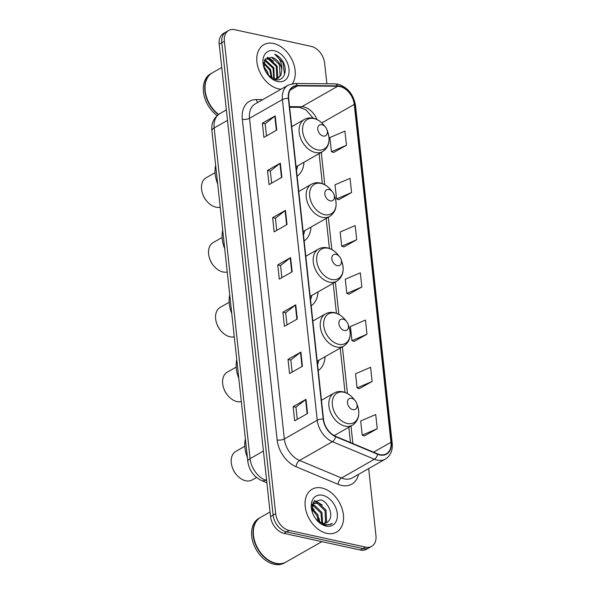 <?xml version="1.0" encoding="UTF-8"?>
<svg xmlns="http://www.w3.org/2000/svg" width="594" height="594" viewBox="0 0 594 594"><rect width="100%" height="100%" fill="white"/><g stroke="black" fill="none" stroke-linecap="round" stroke-linejoin="round"><path stroke-width="0.89" d="M311.197 305.799A27.242 18.926 60.3 0 0 318.035 291.892M318.236 370.611A27.242 18.926 60.3 0 0 325.074 356.704M304.15 240.986A27.242 18.926 60.3 0 0 310.996 227.079M297.111 176.173A27.242 18.926 60.3 0 0 303.957 162.266M326.878 83.769L324.636 63.142A15.422 10.714 60.3 0 0 311.159 46.369L234.764 29.7A15.422 10.714 60.3 0 0 228.668 30.472L223.53 33.398A15.422 10.714 60.3 0 0 219.223 44.194L270.545 516.594A15.422 10.714 60.3 0 0 284.021 533.375L360.417 550.044A15.422 10.714 60.3 0 0 366.513 549.264L369.082 547.802A15.422 10.714 60.3 0 1 362.986 548.574A15.422 10.714 60.3 0 0 369.082 547.802L371.651 546.339A15.422 10.714 60.3 0 0 375.957 535.543L368.681 468.592M226.099 31.935A15.422 10.714 60.3 0 0 221.792 42.731L273.114 515.132A15.422 10.714 60.3 0 0 286.59 531.905L362.986 548.574L286.59 531.905A15.422 10.714 60.3 0 1 273.114 515.132L221.792 42.731A15.422 10.714 60.3 0 1 226.099 31.935M273.552 43.466A24.673 17.137 60.3 0 0 263.803 44.706A24.673 17.137 60.3 0 0 258.338 68.384A24.673 17.137 60.3 0 0 278.482 88.818A24.673 17.137 60.3 0 0 281.096 89.174A24.673 17.137 60.3 0 1 278.482 88.818A24.673 17.137 60.3 0 1 258.338 68.384A24.673 17.137 60.3 0 1 263.803 44.706A24.673 17.137 60.3 0 1 273.552 43.466A24.673 17.137 60.3 0 1 292.196 60.15A24.673 17.137 60.3 0 1 292.404 83.657A24.673 17.137 60.3 0 0 292.196 60.15A24.673 17.137 60.3 0 0 273.552 43.466M321.844 487.993A24.673 17.137 60.3 0 0 312.095 489.233A24.673 17.137 60.3 0 0 306.623 512.912A24.673 17.137 60.3 0 0 326.767 533.345A24.673 17.137 60.3 0 0 336.516 532.105A24.673 17.137 60.3 0 0 341.988 508.427A24.673 17.137 60.3 0 0 321.844 487.993A24.673 17.137 60.3 0 0 312.095 489.233A24.673 17.137 60.3 0 0 306.623 512.912A24.673 17.137 60.3 0 0 326.767 533.345A24.673 17.137 60.3 0 0 336.516 532.105A24.673 17.137 60.3 0 0 341.988 508.427A24.673 17.137 60.3 0 0 321.844 487.993M339.894 86.516A16.446 11.427 -119.7 0 1 354.269 104.41L390.971 442.27A16.446 11.427 -119.7 0 1 386.382 453.786A16.446 11.427 -119.7 0 1 377.643 453.898L335.647 436.338A16.446 11.427 -119.7 0 1 323.507 419.156L288.677 98.493A16.446 11.427 -119.7 0 1 293.265 86.976A16.446 11.427 -119.7 0 1 297.579 85.9L337.711 86.264A16.446 11.427 -119.7 0 1 339.894 86.516M339.857 86.137A16.862 11.709 60.3 0 0 337.615 85.878L297.483 85.514A16.862 11.709 60.3 0 0 288.357 98.418L323.188 419.089A16.862 11.709 60.3 0 0 335.632 436.701L377.628 454.254A16.862 11.709 60.3 0 0 391.29 442.337L354.588 104.477A16.862 11.709 60.3 0 0 339.857 86.137M364.389 435.914L377.257 428.712L375.712 414.545L360.677 420.983L362.221 435.157L364.53 435.959M359.259 388.669L372.119 381.474L370.582 367.3L355.546 373.745L357.091 387.912L359.4 388.721M354.128 341.431L366.988 334.236L365.451 320.062L350.415 326.507L351.952 340.674L354.269 341.483M333.598 152.472L346.465 145.278L344.921 131.103L329.885 137.541L331.43 151.715L333.739 152.524M338.728 199.71L351.596 192.515L350.052 178.341L335.023 184.786L336.56 198.953L338.87 199.762M343.859 246.956L356.727 239.753L355.182 225.586L340.154 232.024L341.691 246.198L344 247M348.99 294.193L361.857 286.999L360.32 272.824L345.285 279.262L346.822 293.436L349.131 294.245M228.668 30.472A15.422 10.714 60.3 0 0 224.369 41.268L275.683 513.669A15.422 10.714 60.3 0 0 289.159 530.442L365.562 547.111A15.422 10.714 60.3 0 0 371.651 546.339M302.405 366.268L289.56 373.581L288.016 359.415L300.868 352.094L302.405 366.268M307.536 413.506L294.691 420.827L293.146 406.652L305.999 399.331L307.536 413.506M287.013 224.547L274.161 231.868L272.624 217.694L285.469 210.373L287.013 224.547M281.883 177.302L269.03 184.623L267.493 170.456L280.338 163.135L281.883 177.302M276.745 130.064L263.899 137.385L262.355 123.21L275.208 115.889L276.745 130.064M297.275 319.023L284.422 326.344L282.885 312.169L295.738 304.856L297.275 319.023M292.144 271.785L279.291 279.106L277.754 264.931L290.607 257.61L292.144 271.785M277.754 264.931L280.568 265.548M281.883 277.628L280.561 265.496L290.206 257.878A4.113 1.567 -6.2 0 1 290.607 257.61M282.885 312.169L285.699 312.786M287.013 324.873L285.692 312.734L295.337 305.116A4.113 1.567 -6.2 0 1 295.738 304.856M262.355 123.21L265.169 123.827M266.483 135.907L265.169 123.775L274.814 116.157A4.113 1.567 -6.2 0 1 275.208 115.889M267.493 170.456L270.307 171.065M271.614 183.152L270.3 171.013L279.945 163.395A4.113 1.567 -6.2 0 1 280.338 163.135M272.624 217.694L275.438 218.31M276.745 230.39L275.43 218.25L285.075 210.64A4.113 1.567 -6.2 0 1 285.469 210.373M293.146 406.652L295.961 407.269M297.275 419.349L295.961 407.217L305.606 399.599A4.113 1.567 -6.2 0 1 305.999 399.331M288.016 359.415L290.83 360.023M292.144 372.111L290.822 359.971L300.467 352.361A4.113 1.567 -6.2 0 1 300.868 352.094M361.857 286.999L346.822 293.436M356.727 239.753L341.691 246.198M351.596 192.515L336.56 198.953M346.465 145.278L331.43 151.715M366.988 334.236L351.952 340.674M372.119 381.474L357.091 387.912M377.257 428.712L362.221 435.157M264.449 60.261L266.023 60.499L273.856 67.842L274.272 79.232M264.233 60.766L265.214 60.952L273.054 68.295L273.745 79.136M265.347 58.873L269.231 58.665L277.071 66.008L277.695 76.997L276.299 79.047M265.154 59.103L268.429 59.125L276.262 66.469L276.886 77.45L275.824 79.143M263.825 66.58L267.426 71.503L268.792 75.846M264.233 68.28L267.582 74.465M263.736 62.63L270.641 69.669L272 78.304M263.647 63.41L269.839 70.129L271.317 77.888M268.05 75.067L275.141 79.566C284.088 82.128 288.469 69.944 282.469 60.788C280.294 57.596 277.702 55.413 274.695 54.225C279.677 57.87 282.046 63.113 281.801 69.936A11.62 8.071 60.3 0 0 271.644 57.291L279.477 64.635L280.101 75.624L277.628 78.579M281.801 69.936L280.903 75.163L278.037 78.363L273.96 79.217M274.339 50.742A16.758 11.642 60.3 0 0 264.092 67.924A16.758 11.642 60.3 0 0 268.399 75.49A16.758 11.642 60.3 0 0 277.688 81.549A16.758 11.642 60.3 0 0 288.988 68.971A16.758 11.642 60.3 0 0 274.339 50.742M271.644 57.291L264.976 59.355L264.152 68.006M212.214 72.906A25.698 17.85 60.3 0 0 212.051 72.995L210.61 73.819A25.698 17.85 60.3 0 0 203.608 93.169A25.698 17.85 60.3 0 0 217.1 115.615M212.051 72.995A25.698 17.85 60.3 0 0 205.034 92.196A25.698 17.85 60.3 0 0 218.302 114.612M206.823 97.913A25.445 17.672 60.3 0 0 206.831 97.943A25.445 17.672 60.3 0 0 213.372 109.422A25.445 17.672 60.3 0 0 213.394 109.452M221.755 67.471L212.377 72.817A25.698 17.85 60.3 0 0 206.809 97.876A25.698 17.85 60.3 0 0 213.417 109.474A25.698 17.85 60.3 0 0 218.585 114.404M274.695 54.225L283.011 62.734L284.556 74.458M267.166 57.484L270.485 59.103M267.664 57.284L273.515 61.137M215.087 172.661L206.155 177.747A16.446 11.427 60.3 0 0 202.599 193.785A16.446 11.427 60.3 0 0 206.823 201.21A16.446 11.427 60.3 0 0 215.941 207.158A16.446 11.427 60.3 0 0 220.203 207.195M323.181 136.041A6.17 4.284 60.3 0 0 326.952 129.715A6.17 4.284 60.3 0 0 325.371 126.93A6.17 4.284 60.3 0 0 321.948 124.703A6.17 4.284 60.3 0 0 317.79 129.329A6.17 4.284 60.3 0 0 323.181 136.041M296.451 170.077A24.413 16.959 60.3 0 0 297.646 165.86M215.652 165.325A28.267 19.639 60.3 0 0 217.664 183.843M202.599 193.785L202.821 194.431A13.877 9.638 60.3 0 0 206.385 200.69L206.823 201.21M222.134 237.474L213.201 242.56A16.446 11.427 60.3 0 0 209.637 258.598A16.446 11.427 60.3 0 0 213.862 266.023A16.446 11.427 60.3 0 0 222.98 271.97A16.446 11.427 60.3 0 0 227.242 272.007M330.227 200.854A6.17 4.284 60.3 0 0 333.999 194.528A6.17 4.284 60.3 0 0 332.41 191.743A6.17 4.284 60.3 0 0 328.994 189.516A6.17 4.284 60.3 0 0 324.836 194.141A6.17 4.284 60.3 0 0 330.227 200.854M303.489 234.89A24.413 16.959 60.3 0 0 304.685 230.672M222.698 230.138A28.267 19.639 60.3 0 0 224.71 248.656M209.637 258.598L209.86 259.244A13.877 9.638 60.3 0 0 213.424 265.503L213.862 266.023M229.173 302.287L220.24 307.373A16.446 11.427 60.3 0 0 216.676 323.418A16.446 11.427 60.3 0 0 220.909 330.836A16.446 11.427 60.3 0 0 230.019 336.783A16.446 11.427 60.3 0 0 234.281 336.82M337.266 265.667A6.17 4.284 60.3 0 0 341.038 259.34A6.17 4.284 60.3 0 0 339.449 256.563A6.17 4.284 60.3 0 0 336.033 254.329A6.17 4.284 60.3 0 0 331.875 258.954A6.17 4.284 60.3 0 0 337.266 265.667M310.528 299.703A24.413 16.959 60.3 0 0 311.724 295.485M229.737 294.951A28.267 19.639 60.3 0 0 231.749 313.469M216.676 323.418L216.899 324.057A13.877 9.638 60.3 0 0 220.471 330.323L220.909 330.836M236.212 367.099L227.279 372.186A16.446 11.427 60.3 0 0 223.715 388.231A16.446 11.427 60.3 0 0 227.948 395.649A16.446 11.427 60.3 0 0 237.065 401.596A16.446 11.427 60.3 0 0 241.327 401.633M344.305 330.479A6.17 4.284 60.3 0 0 348.077 324.153A6.17 4.284 60.3 0 0 346.495 321.376A6.17 4.284 60.3 0 0 343.072 319.141A6.17 4.284 60.3 0 0 338.914 323.767A6.17 4.284 60.3 0 0 344.305 330.479M317.575 364.516A24.413 16.959 60.3 0 0 318.77 360.298M236.776 359.764A28.267 19.639 60.3 0 0 238.788 378.289M223.715 388.231L223.938 388.87A13.877 9.638 60.3 0 0 227.509 395.136L227.948 395.649M244.81 446.272L235.885 451.358A16.446 11.427 60.3 0 0 232.321 467.404A16.446 11.427 60.3 0 0 236.546 474.829A16.446 11.427 60.3 0 0 245.664 480.769A16.446 11.427 60.3 0 0 252.16 479.945L256.504 477.472M352.91 409.652A6.17 4.284 60.3 0 0 356.682 403.333A6.17 4.284 60.3 0 0 355.093 400.549A6.17 4.284 60.3 0 0 351.678 398.322A6.17 4.284 60.3 0 0 347.512 402.947A6.17 4.284 60.3 0 0 352.91 409.652M245.381 438.936A28.267 19.639 60.3 0 0 247.394 457.462M232.321 467.404L232.544 468.042A13.877 9.638 60.3 0 0 236.108 474.309L236.546 474.829M270.047 511.998L260.662 517.344A25.698 17.85 60.3 0 0 255.101 542.404A25.698 17.85 60.3 0 0 261.709 554.009A25.698 17.85 60.3 0 0 275.95 563.29A25.698 17.85 60.3 0 0 286.1 562.006L321.874 541.631M260.506 517.433A25.698 17.85 60.3 0 0 260.343 517.523A25.698 17.85 60.3 0 0 254.648 542.196A25.698 17.85 60.3 0 0 275.631 563.476A25.698 17.85 60.3 0 0 285.781 562.191A25.698 17.85 60.3 0 0 285.944 562.095M260.343 517.523L258.895 518.347A25.698 17.85 60.3 0 0 253.2 543.02A25.698 17.85 60.3 0 0 274.183 564.3A25.698 17.85 60.3 0 0 284.333 563.008L285.781 562.191M312.392 504.796L314.271 505.049L321.963 512.474L322.579 523.24M312.058 505.405L313.253 505.628L320.938 513.053L321.837 523.076M316.223 519.438A11.62 8.071 60.3 0 0 322.252 523.18A11.62 8.071 60.3 0 0 326.841 522.594A11.62 8.071 60.3 0 0 328.653 520.975L326.752 522.653M311.731 506.229L314.122 503.096L318.354 502.724L326.039 510.149L326.522 521.213L325.148 523.232M312.102 504.447L314.122 503.096M313.632 503.422L317.33 503.304L325.022 510.729L325.505 521.799L324.554 523.321M311.642 507.922L317.879 514.798L319.312 521.992M311.716 509.132L316.862 515.377L318.31 521.324M316.513 519.802L324.814 525.17L330.799 524.413L332.209 523.366C329.618 524.799 326.715 525.059 323.507 524.153L316.201 519.423M322.631 495.27A16.758 11.642 60.3 0 0 312.385 512.451A16.758 11.642 60.3 0 0 316.691 520.017A16.758 11.642 60.3 0 0 325.98 526.076A16.758 11.642 60.3 0 0 337.281 513.498A16.758 11.642 60.3 0 0 322.631 495.27M328.653 520.975C334.051 515.503 328.23 501.663 320.723 499.91L313.187 502.175L312.236 511.917M255.116 542.441A25.445 17.672 60.3 0 0 255.123 542.471A25.445 17.672 60.3 0 0 261.664 553.957A25.445 17.672 60.3 0 0 261.687 553.979M332.209 523.366L330.695 524.472M314.36 500.891L319.223 503.014M314.768 500.586L322.297 504.982M311.65 507.432L314.137 509.63M319.045 518.31L319.75 522.237M219.223 44.194L224.369 41.268M360.417 550.044L365.562 547.111M284.021 533.375L289.159 530.442M270.545 516.594L275.683 513.669M211.902 130.799A10.276 3.92 -6.2 0 1 214.167 127.955L250.089 458.65A20.56 14.278 60.3 0 0 265.266 480.13A10.276 5.495 112.7 0 1 261.672 480.613C253.779 476.774 249.168 470.403 247.832 461.501L211.902 130.799C211.449 125.534 211.961 118.978 219.906 113.558A20.56 14.278 60.3 0 0 214.167 127.955L227.502 120.359M266.647 480.709L265.266 480.13L266.506 479.425M247.832 461.501A10.276 3.92 -6.2 0 1 250.089 458.65L263.424 451.054M354.269 104.41L321.785 122.913M316.936 119.505A16.446 11.427 60.3 0 0 303.913 107.009A16.446 11.427 60.3 0 0 301.722 106.757L289.56 106.645M358.531 474.383A25.698 17.85 -119.7 0 1 341.609 485.439A25.698 17.85 -119.7 0 1 338.12 484.325L296.116 466.765A25.698 17.85 -119.7 0 1 277.153 439.916L242.315 119.253A25.698 17.85 -119.7 0 1 256.229 99.577L262.734 99.636M377.628 454.254A5.138 2.747 112.7 0 1 374.413 459.251L341.513 477.992A20.56 14.278 60.3 0 0 344.312 478.883A20.56 14.278 60.3 0 0 352.435 477.851L385.328 459.11A20.56 14.278 -119.7 0 1 374.413 459.251L332.417 441.698A20.56 14.278 -119.7 0 1 317.241 420.218L282.402 99.554A5.138 1.96 -6.2 0 1 288.357 98.418M391.29 442.337A5.138 1.96 -6.2 0 1 392.203 443.295L355.502 105.435C353.527 94.364 347.698 87.288 338.008 84.192L334.912 83.843A5.138 3.43 90.5 0 1 337.615 85.878M323.188 419.089A5.138 1.96 173.8 0 0 317.241 420.218L284.34 438.959A20.56 14.278 60.3 0 0 299.517 460.439L341.513 477.992A5.138 2.747 -67.3 0 0 338.12 484.325M335.632 436.701A5.138 2.747 112.7 0 1 332.417 441.698L299.517 460.439A5.138 2.747 -67.3 0 0 296.116 466.765M334.912 83.843L294.78 83.479A5.138 3.43 90.5 0 1 297.483 85.514M242.315 119.253A5.138 1.96 -6.2 0 0 249.51 118.288L282.402 99.554A20.56 14.278 -119.7 0 1 288.149 85.157L255.249 103.898A20.56 14.278 60.3 0 0 249.51 118.288L284.34 438.959A5.138 1.96 -6.2 0 1 277.153 439.916M355.502 105.435A5.138 1.96 173.8 0 0 354.588 104.477M256.229 99.577A5.138 3.43 -89.5 0 0 257.922 102.376M390.971 442.27L373.559 452.19M352.903 443.555L351.002 426.017M347.468 393.547L342.396 346.844M338.87 314.367L335.358 282.031M331.831 249.554L328.319 217.218M324.784 184.741L321.272 152.406M337.711 86.264L301.722 106.757A9.252 6.17 -89.5 0 1 299.487 107.365L289.627 107.276M297.579 85.9L290.139 90.132M291.743 272.015L290.206 257.878M286.612 224.777L285.075 210.64M281.482 177.532L279.945 163.395M276.344 130.294L274.814 116.157M296.874 319.253L295.337 305.116M302.004 366.491L300.467 352.361M307.135 413.736L305.606 399.599M325.371 126.93L323.522 124.747A16.996 11.806 60.3 0 0 314.1 118.607A16.996 11.806 60.3 0 0 302.636 131.356A16.996 11.806 60.3 0 0 317.493 149.851A16.996 11.806 60.3 0 0 327.888 132.425L326.952 129.715M291.728 126.641L304.366 119.446A18.503 12.853 60.3 0 0 300.267 137.207A18.503 12.853 60.3 0 0 315.369 152.532A18.503 12.853 60.3 0 0 322.683 151.604C328.742 147.431 330.472 141.038 327.888 132.425M332.41 191.743L330.561 189.56A16.996 11.806 60.3 0 0 321.139 183.42A16.996 11.806 60.3 0 0 309.682 196.168A16.996 11.806 60.3 0 0 324.532 214.664A16.996 11.806 60.3 0 0 334.934 197.238L333.999 194.528M298.775 191.454L311.412 184.259A18.503 12.853 60.3 0 0 307.306 202.019A18.503 12.853 60.3 0 0 322.416 217.345A18.503 12.853 60.3 0 0 329.722 216.416C335.781 212.244 337.518 205.851 334.934 197.238M339.449 256.563L337.6 254.373A16.996 11.806 60.3 0 0 328.185 248.233A16.996 11.806 60.3 0 0 316.721 260.981A16.996 11.806 60.3 0 0 331.578 279.477A16.996 11.806 60.3 0 0 341.973 262.051L341.038 259.34M305.813 256.266L318.451 249.072A18.503 12.853 60.3 0 0 314.345 266.832A18.503 12.853 60.3 0 0 329.455 282.157A18.503 12.853 60.3 0 0 336.768 281.229C342.82 277.056 344.557 270.664 341.973 262.051M346.495 321.376L344.646 319.186A16.996 11.806 60.3 0 0 335.224 313.045A16.996 11.806 60.3 0 0 323.76 325.794A16.996 11.806 60.3 0 0 338.617 344.29A16.996 11.806 60.3 0 0 349.012 326.863L348.077 324.153M312.852 321.079L325.49 313.884A18.503 12.853 60.3 0 0 321.391 331.645A18.503 12.853 60.3 0 0 336.494 346.97A18.503 12.853 60.3 0 0 343.807 346.042C349.866 341.869 351.596 335.476 349.012 326.863M355.093 400.549L353.244 398.366A16.996 11.806 60.3 0 0 343.822 392.218A16.996 11.806 60.3 0 0 332.365 404.974A16.996 11.806 60.3 0 0 347.215 423.463A16.996 11.806 60.3 0 0 357.618 406.036L356.682 403.333M321.458 400.252L334.095 393.057A18.503 12.853 60.3 0 0 329.989 410.818A18.503 12.853 60.3 0 0 345.099 426.143A18.503 12.853 60.3 0 0 352.405 425.215C358.464 421.042 360.202 414.649 357.618 406.036M219.906 113.558L226.359 109.883M266.869 482.788L261.672 480.613M294.78 83.479L288.149 85.157M385.328 459.11C390.525 455.813 392.82 450.542 392.203 443.295M299.487 107.365L306.021 109.912L313.216 118.206M350.482 442.537L348.819 427.257M345.032 392.426L340.221 348.084M336.434 313.253L333.175 283.271M329.395 248.433L326.136 218.458M322.349 183.62L319.097 153.646M304.366 119.446C307.068 117.946 310.046 117.538 313.29 118.221C317.159 119.127 320.567 121.302 323.522 124.747M296.087 166.751L322.683 151.604M311.412 184.259C314.107 182.759 317.085 182.351 320.329 183.034C324.198 183.94 327.613 186.115 330.561 189.56M303.133 231.563L329.722 216.416M318.451 249.072C321.154 247.572 324.124 247.163 327.368 247.847C331.237 248.752 334.652 250.928 337.6 254.373M310.172 296.376L336.768 281.229M325.49 313.884C328.192 312.385 331.162 311.976 334.407 312.659C338.283 313.565 341.691 315.741 344.646 319.186M317.211 361.189L343.807 346.042M334.095 393.057C336.791 391.557 339.768 391.149 343.013 391.832C346.881 392.738 350.297 394.913 353.244 398.366M334.147 435.61L352.405 425.215"/></g></svg>
